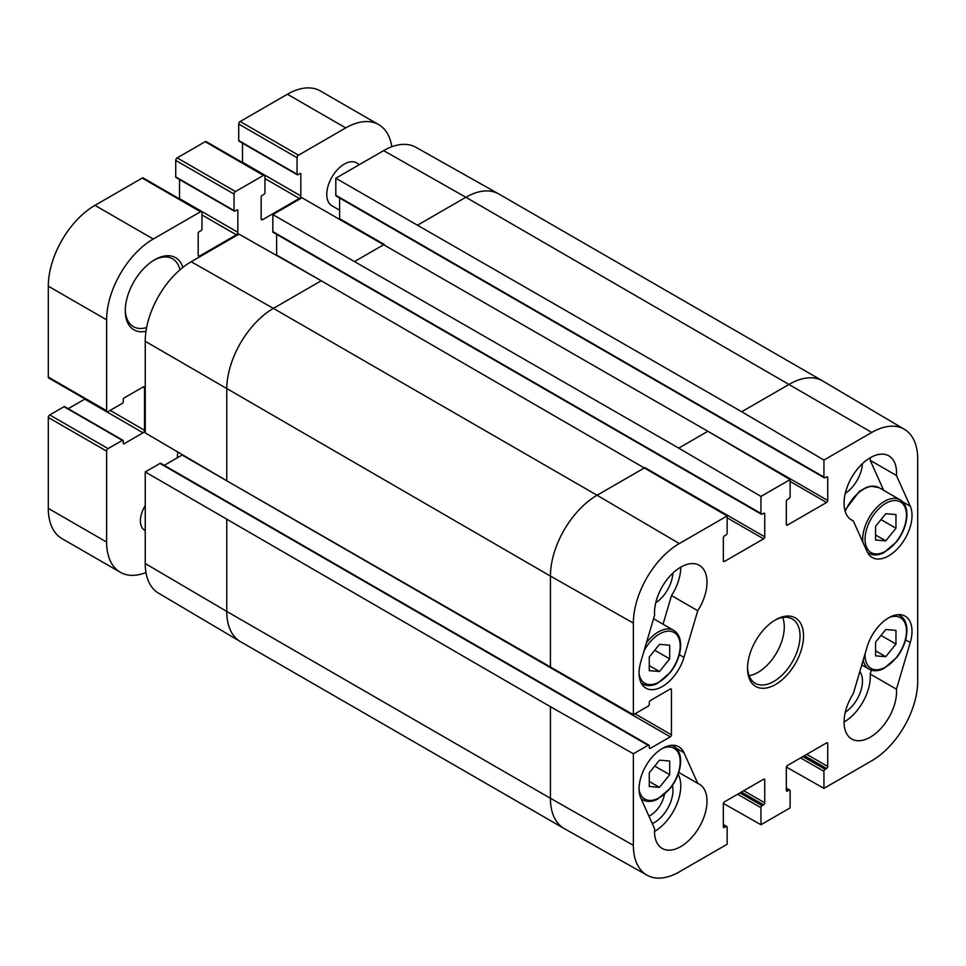 <?xml version="1.0" encoding="UTF-8"?>
<svg xmlns="http://www.w3.org/2000/svg" width="966" height="966" viewBox="0 0 966 966"><rect width="100%" height="100%" fill="white"/><g stroke="black" fill="none" stroke-linecap="round" stroke-linejoin="round"><path stroke-width="1.45" d="M649.273 772.824L659.476 760.182L669.692 761.039L669.692 774.696L659.476 787.338L649.273 786.481L649.273 772.824M659.476 787.338L649.273 781.446M669.692 774.696L654.731 766.062M654.525 831.448A37.119 21.433 120 0 0 678.132 774.285M652.267 823.563A26.046 15.045 120 0 0 672.36 785.539M875.558 642.185L885.762 629.542L895.965 630.4L895.965 644.056L885.762 656.699L875.558 655.842L875.558 642.185M885.762 656.699L875.558 650.806M895.965 644.056L881.004 635.423M844.067 722.025A37.119 21.433 120 0 0 870.209 674.039L871.356 670.163M845.262 712.244A26.046 15.045 120 0 0 859.812 671.599M339.597 210.19L331.893 205.734A24.742 14.285 -60 0 1 326.774 194.407A24.742 14.285 -60 0 1 337.569 169.509A24.742 14.285 -60 0 1 356.635 162.88L359.521 164.546M145.238 530.527L144.598 530.153A20.274 11.713 -60 0 1 140.396 520.867A20.274 11.713 -60 0 1 145.238 505.665M153.848 260.252A39.171 22.616 -60 0 1 172.576 258.803A39.171 22.616 -60 0 1 179.942 269.828M146.639 327.522A39.171 22.616 -60 0 1 133.393 326.653A39.171 22.616 -60 0 1 125.29 309.712M182.864 267.413A41.647 24.041 120 0 0 154.729 259.733A41.647 24.041 120 0 0 125.278 310.738A41.647 24.041 120 0 0 145.999 331.253M145.975 572.548A65.978 38.097 -60 0 1 120.279 572.258A65.978 38.097 -60 0 1 106.622 542.059L106.622 451.146A2.065 1.195 -60 0 1 108.071 448.622L122.368 440.375A1.232 0.712 -60 0 1 123.237 440.87L123.237 443.237A1.232 0.712 120 0 0 124.119 443.744L143.065 432.792A2.065 1.195 120 0 0 144.526 430.268L144.526 387.849A2.065 1.195 120 0 0 144.103 386.907A2.065 1.195 120 0 0 143.065 387.004L124.119 397.944A1.232 0.712 120 0 0 123.237 399.465L123.237 401.82A1.232 0.712 -60 0 1 122.368 403.329L108.071 411.588A2.065 1.195 -60 0 1 107.045 411.685A2.065 1.195 -60 0 1 106.622 410.743L106.622 319.831A65.978 38.097 -60 0 1 153.268 239.025L200.517 211.747A2.065 1.195 -60 0 1 201.544 211.651A2.065 1.195 -60 0 1 201.966 212.592L201.966 229.087A1.232 0.712 -60 0 1 201.097 230.608L199.056 231.78A1.232 0.712 120 0 0 198.175 233.301L198.175 255.181A2.065 1.195 120 0 0 198.61 256.123A2.065 1.195 120 0 0 199.636 256.026L236.38 234.81A2.065 1.195 120 0 0 237.841 232.287L237.841 210.407A1.232 0.712 120 0 0 236.96 209.9L234.919 211.071A1.232 0.712 -60 0 1 234.05 210.576L234.05 194.069A2.065 1.195 -60 0 1 235.499 191.546L263.501 175.389A2.065 1.195 -60 0 1 264.527 175.281A2.065 1.195 -60 0 1 264.95 176.223L264.95 192.729A1.232 0.712 -60 0 1 264.08 194.238L262.04 195.422A1.232 0.712 120 0 0 261.158 196.931L261.158 218.823A2.065 1.195 120 0 0 261.593 219.765A2.065 1.195 120 0 0 262.619 219.656L299.363 198.453A2.065 1.195 120 0 0 300.824 195.929L300.824 174.037A1.232 0.712 120 0 0 299.943 173.53L297.902 174.713A1.232 0.712 -60 0 1 297.033 174.206L297.033 157.712A2.065 1.195 -60 0 1 298.494 155.188L345.731 127.91A65.978 38.097 -60 0 1 378.72 124.638A65.978 38.097 -60 0 1 391.81 146.747M177.889 452.064A20.346 11.749 120 0 0 177.382 456.761A20.346 11.749 120 0 0 177.406 457.751M378.72 124.638L320.398 90.973A65.978 38.097 120 0 0 287.409 94.245L240.172 121.511A2.065 1.195 120 0 0 238.711 124.034L238.711 140.541A1.232 0.712 120 0 0 238.964 141.108L297.286 174.774M122.984 440.315L64.662 406.638A1.232 0.712 120 0 0 64.046 406.698L49.761 414.945A2.065 1.195 120 0 0 48.3 417.481L48.3 508.382A65.978 38.097 120 0 0 61.969 538.593L120.279 572.258M84.996 398.958A2.065 1.195 -60 0 1 84.754 399.127L68.2 408.678M201.544 211.651L143.222 177.973A2.065 1.195 120 0 0 142.195 178.082L94.958 205.347A65.978 38.097 120 0 0 48.3 286.165L48.3 377.066A2.065 1.195 120 0 0 48.723 378.02L107.045 411.685M179.519 179.507L179.519 198.622A2.065 1.195 -60 0 1 179.495 198.924M264.527 175.281L206.205 141.616A2.065 1.195 120 0 0 205.178 141.712L177.189 157.881A2.065 1.195 120 0 0 175.727 160.404L175.727 176.899A1.232 0.712 120 0 0 175.981 177.466L234.303 211.131M242.502 143.149L242.502 162.252A2.065 1.195 -60 0 1 242.478 162.554M177.816 457.522A17.05 9.841 -60 0 1 177.43 455.324M145.238 563.528A64.963 37.505 120 0 0 158.496 593.148L240.22 641.509A65.978 38.097 120 0 0 240.425 641.617L564.096 828.49A65.978 38.097 120 0 0 564.289 828.611L647.027 875.196A64.963 37.505 -60 0 1 633.37 845.347L633.37 753.758L550.427 706.701L145.238 471.939L145.238 563.528L226.756 611.418A65.978 38.097 120 0 0 240.22 641.509M145.238 471.939L159.982 463.439A1.654 0.954 -60 0 1 160.803 463.354L648.935 745.172A1.654 0.954 120 0 0 648.114 745.257L633.37 753.758M164.256 465.346L182.139 455.022A1.654 0.954 120 0 0 182.477 454.769M823.938 460.058L871.767 432.442A64.963 37.505 -60 0 1 904.442 429.339L822.73 380.99A65.978 38.097 120 0 0 822.525 380.87A65.978 38.097 120 0 0 789.536 384.142L741.707 411.745L823.938 460.058L823.938 477.071A1.654 0.954 120 0 0 824.288 477.82A1.654 0.954 120 0 0 825.109 477.747L826.57 476.902A1.654 0.954 -60 0 1 827.391 476.818A1.654 0.954 -60 0 1 827.729 477.578L827.729 500.473A1.654 0.954 -60 0 1 826.57 502.489L787.495 525.045A1.654 0.954 -60 0 1 786.662 525.13A1.654 0.954 -60 0 1 786.324 524.381L786.324 501.475A1.654 0.954 -60 0 1 787.495 499.458L788.944 498.613A1.654 0.954 120 0 0 790.116 496.596L790.116 479.583L707.885 431.283L678.724 448.115L760.954 496.415L760.954 513.429A1.654 0.954 120 0 0 761.293 514.19A1.654 0.954 120 0 0 762.126 514.105L763.587 513.26A1.654 0.954 -60 0 1 764.408 513.188A1.654 0.954 -60 0 1 764.746 513.936L764.746 536.83A1.654 0.954 -60 0 1 763.587 538.859L724.512 561.415A1.654 0.954 -60 0 1 723.679 561.5A1.654 0.954 -60 0 1 723.341 560.739L723.341 537.845A1.654 0.954 -60 0 1 724.512 535.828L725.961 534.983A1.654 0.954 120 0 0 727.132 532.966L727.132 515.941L321.231 280.768L239 234.122L191.183 261.738A64.963 37.505 120 0 0 145.238 341.3L145.238 432.889L226.756 480.778L633.37 714.707L648.114 706.194A1.654 0.954 120 0 0 649.273 704.178L649.273 702.487A1.654 0.954 -60 0 1 650.444 700.471L670.271 689.024A1.654 0.954 -60 0 1 671.092 688.939A1.654 0.954 -60 0 1 671.442 689.7L671.442 734.812A1.654 0.954 -60 0 1 670.271 736.841L650.444 748.288A1.654 0.954 -60 0 1 649.623 748.36A1.654 0.954 -60 0 1 649.273 747.612L649.273 745.933A1.654 0.954 120 0 0 648.935 745.172M276.566 255.435A1.654 0.954 120 0 0 276.614 255.012L276.614 234.364M761.293 514.19L273.173 232.371A1.654 0.954 -60 0 1 272.823 231.611L272.823 214.597L678.724 448.115M707.885 431.283L301.984 197.764L272.823 214.597M339.549 219.077A1.654 0.954 120 0 0 339.597 218.654L339.597 197.994M824.288 477.82L336.156 196.001A1.654 0.954 -60 0 1 335.818 195.253L335.818 178.239L741.707 411.745M822.525 380.87L498.854 193.997A65.978 38.097 120 0 0 498.649 193.888L415.911 147.291A64.963 37.505 120 0 0 383.635 150.624L335.818 178.239M647.027 875.196A64.963 37.505 -60 0 0 679.315 871.863L727.132 844.26L727.132 827.246A1.654 0.954 120 0 0 726.794 826.485A1.654 0.954 120 0 0 725.961 826.57L724.512 827.415A1.654 0.954 -60 0 1 723.679 827.488A1.654 0.954 -60 0 1 723.341 826.739L723.341 803.845A1.654 0.954 -60 0 1 724.512 801.816L763.587 779.26A1.654 0.954 -60 0 1 764.408 779.176A1.654 0.954 -60 0 1 764.746 779.936L764.746 802.831A1.654 0.954 -60 0 1 763.587 804.847L762.126 805.692A1.654 0.954 120 0 0 760.954 807.709L760.954 824.735L723.389 803.422M760.954 824.735L790.116 807.89L790.116 790.876A1.654 0.954 120 0 0 789.777 790.128A1.654 0.954 120 0 0 788.944 790.2L787.495 791.045A1.654 0.954 -60 0 1 786.662 791.13A1.654 0.954 -60 0 1 786.324 790.369L786.324 767.475A1.654 0.954 -60 0 1 787.495 765.458L826.57 742.902A1.654 0.954 -60 0 1 827.391 742.818A1.654 0.954 -60 0 1 827.729 743.566L827.729 766.473A1.654 0.954 -60 0 1 826.57 768.489L825.109 769.334A1.654 0.954 120 0 0 823.938 771.351L823.938 788.365L786.372 767.052M904.442 429.339A64.963 37.505 -60 0 1 917.7 458.971L917.7 681.187A64.963 37.505 -60 0 1 871.767 760.761L823.938 788.365M664.391 794.595A20.274 11.713 -60 0 1 648.923 816.125M655.733 602.82A26.046 15.045 120 0 0 672.904 573.067M845.262 493.385A26.046 15.045 120 0 0 862.445 463.644M853.316 520.915A37.119 21.433 -60 0 1 851.746 520.155A37.119 21.433 -60 0 1 851.746 477.301A37.119 21.433 -60 0 1 888.865 455.867A37.119 21.433 -60 0 1 896.448 475.501L910.25 506.208A32.989 19.042 -60 0 1 901.616 543.87A32.989 19.042 -60 0 1 872.177 557.491A32.989 19.042 -60 0 1 867.106 551.634L853.316 520.915L850.309 519.177M896.448 475.501L870.209 460.347A37.119 21.433 120 0 0 870.306 457.715M883.673 490.317L870.209 460.347M697.766 610.717L683.964 657.363A32.989 19.042 -60 0 1 645.904 688.13A32.989 19.042 -60 0 1 640.832 661.758L654.622 615.113A37.119 21.433 -60 0 1 669.704 576.352A37.119 21.433 -60 0 1 699.324 565.303A37.119 21.433 -60 0 1 697.766 610.717L671.515 595.575A37.119 21.433 120 0 0 680.764 567.139M663.05 624.217L671.515 595.575M697.766 783.39A37.119 21.433 -60 0 1 699.324 784.163A37.119 21.433 -60 0 1 699.324 827.017A37.119 21.433 -60 0 1 662.217 848.438A37.119 21.433 -60 0 1 654.622 828.816L640.832 798.097A32.989 19.042 -60 0 1 649.454 760.447A32.989 19.042 -60 0 1 678.893 746.815A32.989 19.042 -60 0 1 683.964 752.683L697.766 783.39L678.772 772.426M896.448 689.193A37.119 21.433 -60 0 1 881.366 727.953A37.119 21.433 -60 0 1 851.746 739.014A37.119 21.433 -60 0 1 853.316 693.588L867.106 646.942A32.989 19.042 -60 0 1 905.166 616.175A32.989 19.042 -60 0 1 910.25 642.547L896.448 689.193L870.209 674.039M774.647 620.365A37.119 21.433 -60 0 1 792.349 619.001A37.119 21.433 -60 0 1 792.349 661.855A37.119 21.433 -60 0 1 755.231 683.288A37.119 21.433 -60 0 1 747.563 667.289M747.539 668.315A39.594 22.858 120 0 0 775.541 684.483A39.594 22.858 120 0 0 803.531 635.99A39.594 22.858 120 0 0 775.541 619.834A39.594 22.858 120 0 0 747.539 668.315M749.109 675.705A37.119 21.433 120 0 0 776.604 652.774A37.119 21.433 120 0 0 782.714 617.491M760.954 496.415L790.116 479.583M633.37 714.707L633.37 623.118A64.963 37.505 -60 0 1 679.315 543.556L727.132 515.941M649.273 657.001L659.476 644.358L669.692 645.216L669.692 658.872L659.476 671.515L649.273 670.658L649.273 657.001M669.692 658.872L654.731 650.239M659.476 671.515L649.273 665.622M875.558 526.361L885.762 513.719L895.965 514.576L895.965 528.233L885.762 540.875L875.558 540.018L875.558 526.361M895.965 528.233L881.004 519.599M885.762 540.875L875.558 534.983M662.99 748.119A29.282 16.905 -60 0 1 680.185 761.751A29.282 16.905 -60 0 1 661.239 796.515A29.282 16.905 -60 0 1 639.081 789.536M640.977 798.435A30.924 17.859 120 0 0 642.849 799.812C646.978 802.106 651.857 801.925 657.46 799.256L670.621 787.942C677.094 779.224 680.438 770.264 680.668 761.075C680.559 753.927 678.265 748.976 673.785 746.247A30.924 17.859 120 0 0 671.66 745.317M889.263 617.479A29.282 16.905 -60 0 1 906.458 631.112A29.282 16.905 -60 0 1 885.23 667.264A29.282 16.905 -60 0 1 865.077 653.789M863.218 660.08A30.924 17.859 120 0 0 869.134 669.172C873.264 671.467 878.13 671.285 883.745 668.617L896.895 657.303C903.367 648.584 906.712 639.625 906.941 630.436C906.845 623.287 904.55 618.337 900.058 615.608A30.924 17.859 120 0 0 897.933 614.678M300.824 174.037L299.943 173.53M300.824 195.929L242.502 162.252M299.363 198.453L264.95 178.589M262.619 219.656L261.158 218.823M263.501 175.389L205.178 141.712M235.499 191.546L177.189 157.881M234.05 194.069L175.727 160.404M234.05 210.576L175.727 176.899M237.841 210.407L236.96 209.9M237.841 232.287L179.519 198.622M236.38 234.81L201.966 214.947M199.636 256.026L198.175 255.181M200.517 211.747L142.195 178.082M153.268 239.025L94.958 205.347M106.622 319.831L48.3 286.165M106.622 410.743L48.3 377.066M144.526 387.849L143.065 387.004M144.526 430.268L110.112 410.405M143.065 432.792L84.754 399.127M124.119 443.744L123.237 443.237M122.368 440.375L64.046 406.698M108.071 448.622L49.761 414.945M106.622 451.146L48.3 417.481M106.622 542.059L48.3 508.382M345.731 127.91L287.409 94.245M298.494 155.188L240.172 121.511M297.033 157.712L238.711 124.034M297.033 174.206L238.711 140.541M763.587 779.26L764.746 779.936M764.746 802.831L743.748 790.707M741.417 792.06L763.587 804.847M739.956 792.893L762.126 805.692M737.626 794.245L760.954 807.709M786.324 524.381L787.495 525.045M335.818 195.253L823.938 477.071M724.512 561.415L723.341 560.739M727.132 517.812L763.587 538.859M272.823 231.611L760.954 513.429M321.231 280.768L273.414 308.383L191.183 261.738M498.649 193.888A65.978 38.097 120 0 0 465.866 197.269L418.036 224.885M871.767 432.442L465.866 197.269L383.635 150.624M384.214 244.41L355.053 261.243M826.57 742.902L827.729 743.566M806.731 754.349L827.729 766.473M804.4 755.69L826.57 768.489M802.951 756.535L825.109 769.334M800.609 757.887L823.938 771.351M634.988 713.777L671.442 734.812M182.139 455.022L670.271 736.841M649.273 747.612L650.444 748.288M159.982 463.439L648.114 745.257M644.902 467.641L597.085 495.256L273.414 308.383A65.978 38.097 120 0 0 226.756 389.189L226.756 480.778M679.315 543.556L597.085 495.256A65.978 38.097 120 0 0 550.427 576.062L145.238 341.3M226.756 519.829L226.756 611.418L550.427 798.29A65.978 38.097 120 0 0 564.096 828.49M633.37 623.118L550.427 576.062L550.427 667.639M550.427 706.701L550.427 798.29L633.37 845.347M910.25 506.208L902.655 501.837M683.964 657.363L679.327 654.694M683.964 752.683L676.381 748.3M910.25 642.547L905.613 639.878M723.341 825.049L725.961 826.57M723.341 826.739L724.512 827.415M276.614 255.012L321.171 280.732M644.962 467.677L764.746 536.83M763.587 513.26L764.746 513.936M786.324 788.691L788.944 790.2M786.324 790.369L787.495 791.045M339.597 218.654L384.154 244.374M707.945 431.319L827.729 500.473M790.116 481.442L826.57 502.489M826.57 476.902L827.729 477.578M670.271 689.024L671.442 689.7M644.056 650.842A29.282 16.905 -60 0 1 666.878 631.281A29.282 16.905 -60 0 1 680.185 645.928A29.282 16.905 -60 0 1 661.239 680.68A29.282 16.905 -60 0 1 639.081 673.713M640.989 682.612A30.924 17.859 120 0 0 642.849 683.988C646.978 686.283 651.857 686.102 657.46 683.433L670.621 672.119C677.094 663.388 680.438 654.441 680.668 645.252C680.559 638.091 678.265 633.153 673.785 630.424A30.924 17.859 120 0 0 646.399 642.909M845.214 511.376A30.924 17.859 -60 0 1 879.06 487.661L870.861 486.2L866.514 487.323L859.402 491.356L844.912 510.338M906.458 515.289A29.282 16.905 -60 0 1 875.413 553.916A29.282 16.905 -60 0 1 875.413 512.511A29.282 16.905 -60 0 1 906.458 515.289M867.263 551.972A30.924 17.859 120 0 0 869.134 553.349C873.264 555.643 878.13 555.45 883.745 552.793L896.895 541.479C903.367 532.749 906.712 523.801 906.941 514.612C906.845 507.452 904.55 502.513 900.058 499.784A30.924 17.859 120 0 0 874.967 509.444A30.924 17.859 120 0 0 862.892 542.264M673.785 746.247L672.119 745.293M642.849 799.812L641.158 798.846M900.058 615.608L898.404 614.654M869.134 669.172L861.781 664.934M723.341 824.493L726.794 826.485M786.324 788.135L789.777 790.128M673.785 630.424L653.547 618.735M642.849 683.988L641.195 683.034M900.058 499.784L879.06 487.661M869.134 553.349L867.468 552.395"/></g></svg>
